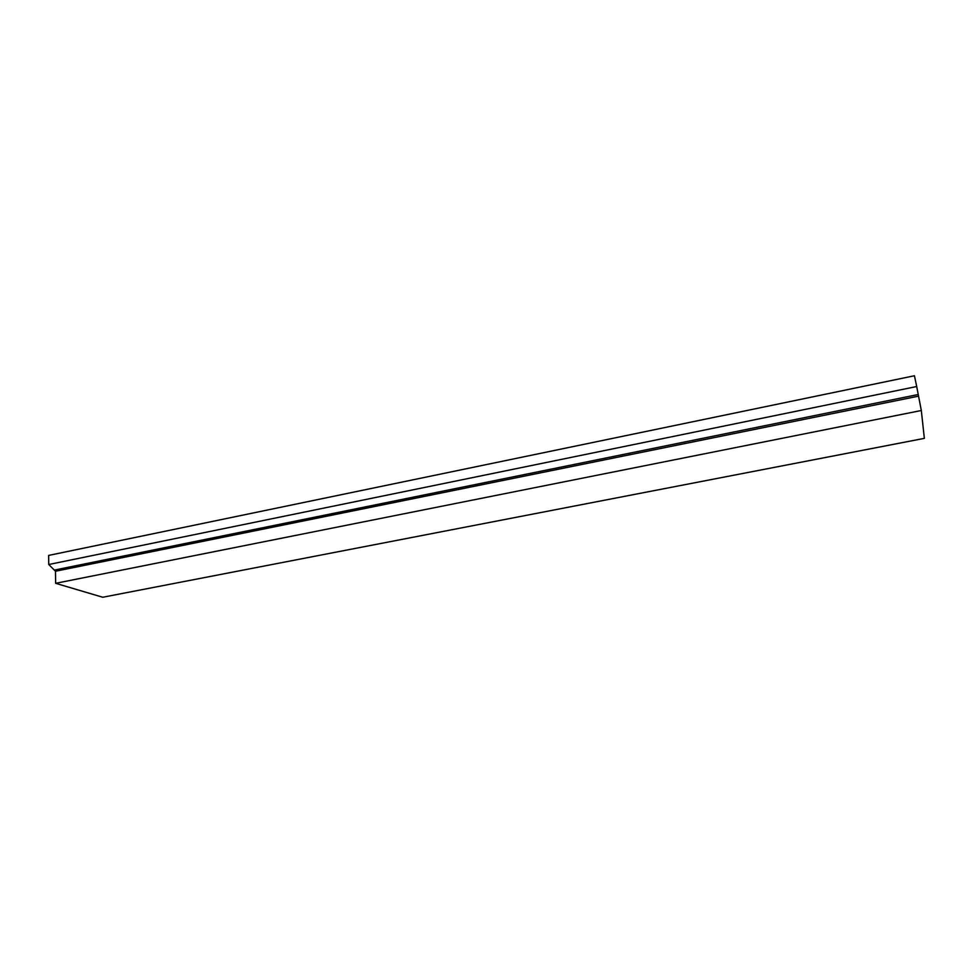 <?xml version="1.0" encoding="UTF-8"?>
<svg xmlns="http://www.w3.org/2000/svg" width="973" height="973" viewBox="0 0 973 973"><rect width="100%" height="100%" fill="white"/><g stroke="black" fill="none" stroke-linecap="round" stroke-linejoin="round"><path stroke-width="1.46" d="M916.7 386.524L921.322 410.509L55.643 583.314L55.485 571.248L48.747 564.51L48.65 555.413L914.438 375.748L916.7 386.524L48.747 564.51M55.643 583.314L102.737 597.252L924.35 438.361L921.322 410.509M918.33 396.206L55.485 571.248M918.013 394.551L54.975 569.959"/></g></svg>
